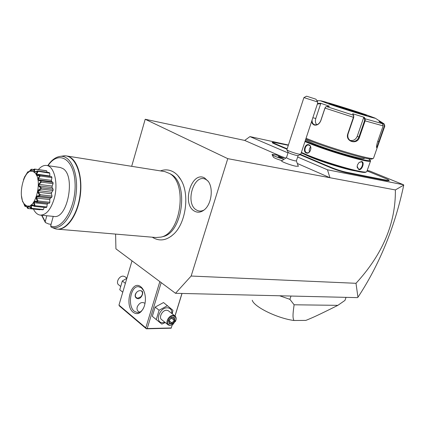 <?xml version="1.0" encoding="UTF-8"?>
<svg xmlns="http://www.w3.org/2000/svg" width="425" height="425" viewBox="0 0 425 425"><rect width="100%" height="100%" fill="white"/><g stroke="black" fill="none" stroke-linecap="round" stroke-linejoin="round"><path stroke-width="0.64" d="M115.6 234.095L115.924 248.837L175.509 293.298L191.149 276.038L227.768 158.658L145.201 119.26L131.676 166.324M170.861 236.497L173.942 233.888C185.975 222.711 189.736 194.278 181.066 180.051L177.82 175.541M204.669 178.001L208.447 181.602C213.621 188.966 211.278 204.579 204.197 209.907C200.871 212.468 197.636 212.877 194.485 211.129C181.31 204.319 191.585 170.356 204.669 178.001M288.416 145.015L249.953 136.6L244.688 140.431L145.201 119.26M367.195 170.473L369.612 170.972L403.527 184.769L327.484 169.803L297.649 157.027M288.033 152.91L249.953 136.6M389.103 180.662L387.058 180.742L369.261 177.283L369.07 176.784L386.893 180.264L388.933 180.327C388.848 179.982 387.595 179.308 385.172 178.314L367.041 170.914M328.52 166.281L328.132 166.611L324.982 165.336L325.343 164.996L331.415 167.508C336.515 169.57 341.371 171.11 345.982 172.136L346.147 172.646L369.261 177.283M346.147 172.646C341.36 171.583 336.318 169.984 331.022 167.838L328.132 166.611M299.96 154.679L324.982 165.336M286.174 148.835L283.342 147.693L283.698 147.374L286.551 148.532L286.174 148.835L287.05 149.207M288.331 145.281L272.77 142.147C272.351 142.327 273.174 142.858 275.251 143.751L274.874 144.048L283.342 147.693M274.874 144.048C272.723 143.124 271.867 142.572 272.303 142.386L272.68 142.194M191.149 276.038L355.996 283.3C382.627 254.368 395.755 223.252 395.372 189.938L329.943 177.73L327.484 169.803M395.372 189.938L403.75 185.072L403.527 184.769M244.688 140.431L281.276 156.437M297.909 163.715L329.943 177.73L227.768 158.658M281.881 160.618C276.893 159.104 274.056 157.935 273.36 157.117L272.064 154.604C273.031 155.688 276.813 157.218 283.395 159.189M315.94 99.206L306.595 96.188L315.94 99.206L317.709 102.005L317.544 103.519L300.762 154.275L298.786 154.1C294.753 153.298 286.493 150.301 286.848 149.781L288.192 152.394C289.467 153.335 292.304 154.365 296.703 155.486L298.122 155.603L296.363 160.932L294.939 160.836C290.296 159.657 287.47 158.605 286.471 157.68L281.695 160.841C280.309 161.33 290.769 165.298 295.954 166.233L298.361 166.202M175.509 293.298L357.388 297.627L357.946 297.25L355.996 283.3M403.75 185.077C399.357 205.95 393.258 225.914 385.448 244.97C377.602 263.989 368.438 281.414 357.946 297.25M159.848 281.605L145.791 327.834L118.963 305.118L132.016 260.844M133.216 312.311C123.792 305.161 131.537 278.938 140.84 286.827C142.481 288.139 143.719 290.169 144.558 292.915C145.839 297.622 145.669 302.287 144.048 306.903C141.111 313.368 137.498 315.169 133.216 312.311M145.791 327.834L146.37 328.812L119.547 306.08L118.963 305.118M172.194 324.854L171.232 327.957L146.375 328.573M147.262 328.318L161.176 282.604M174.967 315.934L181.958 293.452M171.232 327.957L172.295 324.801M175.036 315.982L182.043 293.452M146.37 328.812L171.201 328.19M139.724 312.157L138.279 311.355C136.967 310.319 136.669 308.715 137.392 306.547C139.559 302.664 142.104 301.607 145.026 303.381M143.257 308.693C141.637 311.312 139.735 312.619 137.557 312.63L134.38 311.339C127.181 306.021 130.597 285.669 138.529 286.694L141.413 287.842L143.762 290.769M140.526 290.663L141.822 291.008C144.165 292.198 141.472 298.796 138.104 298.738L136.611 298.26C133.004 296.034 136.733 290.217 140.526 290.663M141.769 290.976C142.699 292.049 142.784 293.452 142.019 295.173L140.84 296.82L137.572 298.308L136.175 297.904M136.664 292.198C134.587 295.423 134.948 297.426 137.742 298.207L140.85 296.788L141.977 295.221C142.858 293.053 142.518 291.545 140.946 290.7M119.754 289.738L122.772 292.203L119.754 289.738L122.331 280.957L125.375 283.379M126.868 278.306L122.331 280.957M120.461 286.285L118.862 284.994C115.398 283.018 119.037 275.735 123.282 276.154L124.892 276.643L126.894 278.216M172.21 313.783L172.943 310.308L163.513 302.547L155.141 307.094L152.325 316.343L161.813 324.11L165.277 322.559M155.141 307.094L159.099 310.245L156.251 319.552L161.813 324.11M167.498 305.644L159.099 310.245M152.325 316.343L156.251 319.552M171.849 313.501C171.998 309.974 170.51 308.072 167.392 307.801C159.178 307.376 154.36 323.149 162.802 322.676L164.937 322.283M174.787 315.807L168.284 310.702L166.637 310.245C162.265 309.968 158.312 317.826 161.835 319.775L168.279 324.987C164.746 323.043 168.746 315.1 173.134 315.355L174.787 315.807C176.003 316.673 176.407 318.065 175.998 319.988L175.35 321.656M168.279 324.987L170 325.454L173.639 323.839M175.87 320.275L173.002 324.328L170.468 325.199C165.352 325.497 168.316 315.897 173.288 316.11C175.44 316.333 176.301 317.725 175.87 320.275L175.998 319.988M169.368 323.776L172.454 323.744L174.946 320.641L174.377 317.549L171.296 317.56L168.783 320.684L169.368 323.776L169.469 323M172.454 323.744L172.035 322.979L174.117 320.386L173.655 317.873M168.783 320.684L169.07 320.562M171.296 317.56L171.201 317.884M174.377 317.549L173.639 317.815M174.946 320.641L171.132 318.022M169.081 320.609L172.035 322.979L169.532 323M291.003 296.044L289.882 299.333L279.623 295.773M346.046 297.357L344.962 300.411L337.864 305.341L294.116 304.789L289.882 299.333M337.864 305.341C316.657 315.961 313.066 317.39 307.53 319.728L305.825 320.397L293.877 320.493C277.116 318.245 253.932 306.781 252.253 300.241M307.53 319.728L305.825 320.397M293.877 320.493C293.128 318.049 292.283 317.433 294.116 304.789M296.363 160.932L298.366 166.334M285.584 157.962C278.699 155.454 274.205 154.291 272.112 154.482C272.638 155.486 276.415 157.043 283.438 159.157M278.88 156.469L278.099 156.543L280.064 157.409L283.581 158.111L278.88 156.469L278.763 156.836M281.61 157.25L281.435 157.797M286.848 149.781L303.912 97.585L317.709 102.005M365.723 176.587L365.585 176.093L369.07 176.784M345.982 172.136L365.585 176.093M320.822 163.572L321.242 163.258L325.343 164.996M300.475 154.418L321.242 163.258M286.551 148.532L287.183 148.798M279.634 146.12L280.038 145.828L283.698 147.374M275.251 143.751L280.038 145.828M304.204 154.222L309.708 156.729C322.272 162.1 346.178 169.522 355.327 170.898M301.224 152.873L305.91 154.95C324.934 163.136 363.024 174.085 365.712 172.226L366.77 171.7L370.573 160.921L370.35 160.48M301.378 152.41L305.708 154.312C325.035 162.616 363.752 173.751 366.446 171.87M306.17 152.931C302.473 151.566 305.272 143.103 308.869 144.792C312.959 146.2 310.107 154.764 306.17 152.931L306.547 152.617C303.397 151.523 305.543 144.123 308.715 145.127L309.007 145.217C312.46 146.343 310.452 153.792 306.882 152.724L306.547 152.617M304.964 141.567L309.331 143.4C329.694 151.773 370.127 163.397 370.478 161.08M358.87 169.665L357.127 167.179L357.43 164.942L359.152 162.398L361.696 161.537C364.979 162.047 362.042 170.462 358.87 169.665L357.122 166.393M305.171 140.941L309.905 142.933C330.692 151.459 371.748 163.142 370.212 160.198L368.634 158.785M305.511 139.91L313.995 143.863C330.847 150.753 363.922 160.268 364.283 158.403L364.358 158.196M305.777 139.097L309.549 140.654C329.752 148.867 369.957 160.597 372.05 158.966L373.506 158.259L377.506 146.832L376.725 147.778C376.327 147.018 376.603 145.053 377.554 141.876L383.143 125.89L382.388 123.643L379.004 121.46L380.726 121.677L384.062 123.829L384.816 126.044L377.506 146.832M306.048 138.284L309.214 139.57C329.928 147.969 371.195 160.018 373.283 158.366M317.549 103.498L320.54 103.211L329.433 106.255L326.543 106.537L325.842 106.861L325.008 108.12L320.822 120.695C319.233 124.217 316.976 125.651 314.048 124.993L312.418 123.728L311.573 121.582M317.56 103.45L317.889 103.966L320.694 103.7L315.791 118.49C315.053 121.045 315.366 123.128 316.737 124.738M317.316 104.205L317.889 103.966M347.788 133.817L353.419 117.316L353.648 115.366L352.66 113.741L364.198 117.279L365.197 118.819L365.107 120.886L359.444 137.312C357.308 145.249 344.978 141.642 347.788 133.817L348.08 133.88L353.712 117.39L353.642 115.345M382.388 123.643L365.197 118.819L364.661 119.064L364.554 120.7L358.902 137.126C357.271 140.765 354.673 142.077 351.103 141.058C348.298 139.512 347.289 137.121 348.08 133.88M325.603 107.084L324.939 108.078L320.753 120.642C319.361 123.797 317.342 125.173 314.702 124.769L314.431 124.684C312.8 123.957 312.014 122.416 312.072 120.068M320.54 103.211L320.694 103.7M365.128 114.431C349.43 109.113 321.996 100.714 320.466 100.773L329.301 104.152C345.493 109.687 376.268 119.069 375.227 118.171L365.128 114.431M383.61 123.542L384.062 123.829L383.791 124.148L384.397 125.922L378.882 141.668C377.82 145.074 377.055 146.965 376.587 147.347M380.423 122.379L380.726 121.677M364.198 117.279L363.688 117.555L364.661 119.064M363.688 117.555L357.228 136.329C355.746 139.634 353.324 140.988 349.972 140.388M364.177 114.893L331.086 104.417M380.54 122.049L383.791 124.148M359.152 162.398L361.462 161.845C364.14 162.589 361.436 169.904 358.711 169.177M310.563 146.917C309.315 148.421 308.933 150.099 309.405 151.953M170.096 173.735L171.163 174.351C189.077 183.605 182.559 232.905 162.929 236.624L161.048 237.097C181.061 233.314 187.733 182.877 169.469 173.448L164.831 171.599L66.858 156.007L70.46 157.452C78.779 162.493 83.114 181.14 79.703 199.139C76.373 217.164 66.141 230.334 57.189 229.139L55.919 228.905M54.99 228.65L57.189 229.139L156.108 237.527L161.048 237.097M51.096 224.283L48.859 224.044L45.448 222.588L45.231 221.59L46.798 215.746M53.237 216.367L50.649 225.935L51.154 227.131L54.299 228.395C64.467 232.974 77.557 216.516 80.102 194.48C82.848 172.465 74.019 153.707 63.043 155.986L59.606 156.469C70.226 154.264 78.742 172.492 76.102 193.906C73.647 215.342 61.014 231.46 51.154 227.131M38.399 169.57C41.103 166.414 43.887 165.054 46.755 165.49C54.331 166.281 58.48 183.727 54.251 198.502C50.819 209.663 46.134 215.193 40.189 215.103L53.731 216.421C67.527 219.757 75.985 175.621 62.81 168.523L60.207 167.461L46.755 165.49M33.426 209.089C35.19 212.675 37.443 214.678 40.189 215.103M21.51 196.09L22.578 201.604L23.295 202.3L24.793 206.141C24.894 204.993 25.107 204.632 25.431 205.052L27.731 208.447C27.216 205.116 28.3 205.11 30.988 208.447L31.11 208.404C30.063 204.473 31.163 203.702 34.409 206.088L34.526 205.96C32.831 201.88 33.809 200.419 37.458 201.577L37.559 201.381C35.185 197.636 35.912 195.665 39.748 195.458L39.812 195.218C36.81 192.254 37.198 190.012 40.975 188.498L40.997 188.238C37.506 184.843 37.512 185.736 40.981 181.576L40.959 181.337C36.911 179.483 37.076 180.248 39.775 175.573L39.711 175.382C35.897 176.226 35.169 174.84 37.522 171.232L37.421 171.116C35.254 172.093 34.143 172.396 34.09 172.024C33.649 172.04 33.793 171.057 34.51 169.065L35.073 169.192L34.133 171.472L34.813 171.95L37.506 170.908L49.188 172.545L49.725 173.172L49.879 176.348M47.058 172.242L46.718 170.839L46.075 170.659L34.393 169.028C31.179 171.976 30.09 172.061 31.131 169.288L28.974 171.764C28.082 172.885 27.683 172.911 27.784 171.838L29.033 171.695M30.988 208.447L28.863 206.481L28.108 206.486L28.289 208.563L39.977 209.759L40.216 209.509M34.409 206.088L34.452 206.391L31.944 205.116L31.179 205.657L31.689 208.324L43.419 209.53L42.734 209.764L31.014 208.563M43.419 209.53L44.173 207.411M37.458 201.577L37.549 202.034L34.829 201.721L34.143 202.741L35.094 205.7L46.851 206.948L46.208 207.623L34.452 206.391M46.851 206.948L47.239 204.165L47.802 203.352M36.332 202.098L49.327 203.325L49.858 202.279L49.746 199.559L50.256 198.199L51.696 197.386L52.041 196.1L51.441 193.784L51.712 192.238L53.008 190.538L53.125 189.178L52.105 187.563L52.1 186.033L53.093 183.664L52.966 182.394L51.855 181.693M51.653 181.666L51.377 180.359L51.946 177.623L51.59 176.614L39.52 174.935L51.59 176.614M37.522 171.232L49.725 173.172M38.032 171.541L36.614 174.149L49.64 175.929M36.614 174.149L37.118 175.116L39.52 174.935M39.775 175.573L40.216 176.035L51.946 177.623M39.87 175.015L39.711 175.382M40.216 176.035L38.308 178.627L51.377 180.359M38.308 178.627L38.579 179.966L41.209 180.859L52.966 182.394M40.981 181.576L41.331 182.139L53.093 183.664M41.209 180.859L40.959 181.337M41.331 182.139L39.004 184.365L52.1 186.033M39.004 184.365L39.004 185.916L52.105 187.563M39.004 185.916L41.347 187.717L53.125 189.178M40.975 188.498L41.225 189.093L53.008 190.538M41.347 187.717L40.997 188.238M41.225 189.093L38.601 190.655L51.712 192.238M38.601 190.655L38.33 192.217L51.441 193.784M38.33 192.217L40.253 194.719L52.041 196.1M39.748 195.458L39.907 196.021L51.696 197.386M40.253 194.719L39.812 195.218M39.907 196.021L37.145 196.695L50.256 198.199M37.145 196.695L36.635 198.071L49.746 199.559M36.635 198.071L38.075 200.977L49.858 202.279M37.549 202.034L49.327 203.325M38.075 200.977L37.559 201.381M34.143 202.741L47.239 204.165M35.094 205.7L34.526 205.96M31.179 205.657L33.177 205.87M31.689 208.324L31.11 208.404M28.108 206.486L28.953 206.577M28.289 208.563L27.731 208.447M26.371 206.29L25.303 205.163L25.303 206.433L26.541 206.561M25.303 206.433L24.793 206.141M23.301 202.316L22.642 201.79M27.784 171.838L25.102 176.189M24.857 176.364L23.455 179.732M28.337 171.599L28.151 172.438L28.709 172.045M31.817 170.977L31.195 170.887L31.7 169.23L33.798 169.522M35.073 169.192L46.718 170.839M34.133 171.472L35.445 171.652M25.399 204.935C34.664 213.52 44.03 178.293 34 172.125C24.618 164.714 15.943 198.3 25.399 204.935M208.112 181.108L206.035 179.547C193.922 172.486 184.429 203.793 196.632 210.088C199.006 211.432 201.498 211.395 204.106 209.977M386.893 180.264L387.058 180.742M371.211 177.145L371.376 177.639M362.817 175.482L362.982 175.977M331.415 167.508L331.022 167.838M318.638 162.106L318.251 162.43M277.748 144.803L277.371 145.106M308.869 144.792L309.007 145.217M353.712 117.39L324.939 108.078M383.143 125.89L364.554 120.7M359.444 137.312L357.228 136.329M353.611 115.276L326.543 106.537M314.048 124.993L314.431 124.684M312.848 117.72L315.791 118.49M384.816 126.044L384.397 125.922M379.307 141.785L377.756 141.297M359.805 112.901L333.582 104.656C326.889 102.77 327.388 103.158 335.091 105.814L362.281 114.362C368.634 116.126 367.811 115.637 359.805 112.901M364.639 115.016L330.639 104.252M361.696 161.537L361.277 161.792M50.649 225.935C62.199 231.11 76.505 206.614 75.028 182.532C73.881 158.36 58.368 150.009 48.036 165.676M41.862 215.262L45.231 221.59M64.998 155.837L63.601 155.901M137.392 306.547L137.084 307.578M136.611 298.26L136.154 297.893M169.076 320.578L169.575 323.223M171.28 317.842L169.044 320.615M173.82 317.873L171.243 317.884M286.471 157.68L288.192 152.41M300.688 154.312L298.068 155.63M306.595 96.188L303.918 97.585M389.172 180.811L388.933 180.327M370.212 160.198L370.573 160.921M364.283 158.403L364.432 157.978M353.648 115.366L353.871 115.844M316.859 100.613L320.466 100.773M375.227 118.171L380.566 121.603M366.456 115.435C366.435 115.749 345.886 109.512 335.097 105.814L329.003 103.599M357.127 167.179L357.138 166.913M173.942 233.888C166.754 240.534 159.593 241.682 152.469 237.325M181.066 180.051C178.867 176.221 176.163 173.427 172.943 171.668C168.895 169.57 164.725 169.315 160.432 170.898M171.163 174.351L169.469 173.448M51.935 181.698L39.238 180.035M59.606 156.469C55.208 157.351 51.26 160.406 47.759 165.633M41.586 215.236L45.316 222.413"/></g></svg>
